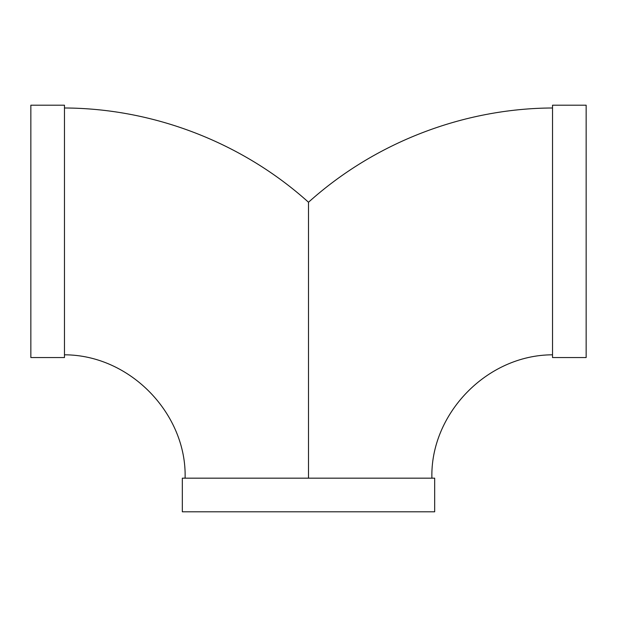 <?xml version="1.0" encoding="UTF-8"?>
<svg xmlns="http://www.w3.org/2000/svg" width="617" height="617" viewBox="0 0 617 617"><rect width="100%" height="100%" fill="white"/><g stroke="black" fill="none" stroke-linecap="round" stroke-linejoin="round"><path stroke-width="0.93" d="M308.5 478.175L308.5 202.245C374.804 142.558 463.313 108.368 552.524 107.983M30.85 105.199L30.85 357.552L64.477 357.552L64.477 105.199L30.85 105.199M552.524 105.199L552.524 357.552L586.15 357.552L586.15 105.199L552.524 105.199M434.677 478.175L182.323 478.175L182.323 511.802L434.677 511.802L434.677 478.175M185.1 478.175C186.951 414.431 130.596 354.914 64.477 354.806M64.477 107.983C153.687 108.368 242.196 142.558 308.5 202.245M431.9 478.175C430.049 414.431 486.404 354.914 552.524 354.806"/></g></svg>
